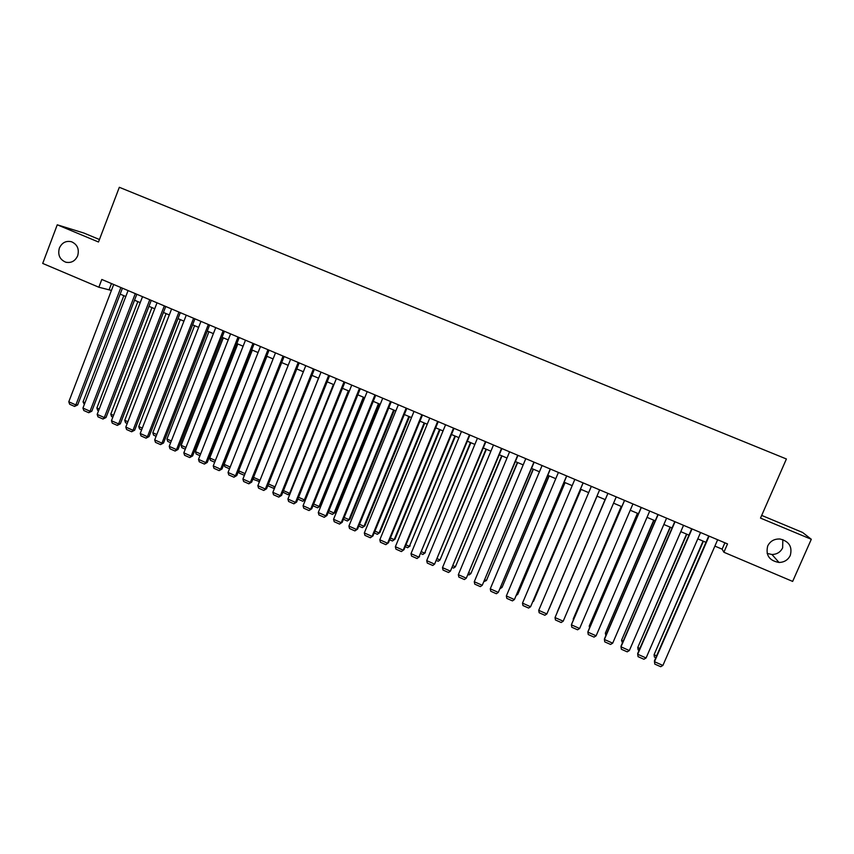 <?xml version="1.0" encoding="UTF-8"?>
<svg xmlns="http://www.w3.org/2000/svg" width="854" height="854" viewBox="0 0 854 854"><rect width="100%" height="100%" fill="white"/><g stroke="black" fill="none" stroke-linecap="round" stroke-linejoin="round"><path stroke-width="1.28" d="M77.671 255.794C75.12 261.175 71.128 263.299 65.673 262.167C59.716 259.531 57.613 254.834 59.364 248.098C61.958 242.632 66.014 240.518 71.544 241.757C77.383 244.457 79.422 249.144 77.671 255.794M782.83 539.611L782.648 547.841C780.503 552.132 776.948 554.353 771.973 554.502L767.138 553.424M790.27 555.463C788.007 559.978 784.26 562.306 779.019 562.466C769.273 560.694 765.504 555.196 767.703 545.973C770.201 541.094 774.29 538.778 779.99 539.013C789.096 541.276 792.523 546.763 790.27 555.463M99.448 239.526L83.863 233.035L57.261 224.805L42.7 263.427L98.85 287.232L111.426 290.424M57.261 224.805L98.498 242.002L119.325 187.293L786.406 458.982L760.508 518.1L811.3 539.28L802.589 532.458L761.683 515.41M714.883 546.101L722.121 549.165L723.882 552.25L727.523 543.913L101.807 279.471L98.85 287.232M811.3 539.28L792.651 581.414L723.882 552.25M120.168 294.128L125.794 296.509M134.526 300.213L140.237 302.626M148.948 306.319L154.734 308.774M163.434 312.457L169.295 314.945M177.995 318.627L183.93 321.147M192.609 324.819L198.619 327.37M207.287 331.042L213.383 333.626M222.04 337.287L228.21 339.903M236.857 343.564L243.112 346.212M251.738 349.873L258.068 352.553M266.683 356.203L273.099 358.926M281.703 362.566L288.193 365.32M296.786 368.96L303.362 371.746M311.945 375.376L318.606 378.205M327.157 381.823L333.903 384.684M342.454 388.303L349.286 391.196M357.815 394.815L364.733 397.75M373.251 401.359L380.243 404.316M388.751 407.924L395.84 410.923M404.326 414.521L411.5 417.563M419.965 421.15L427.235 424.224M435.689 427.811L443.034 430.928M451.478 434.505L458.918 437.654M467.341 441.219L474.877 444.411M483.279 447.976L490.901 451.2M499.291 454.755L507.009 458.032M515.378 461.576L523.192 464.886M531.551 468.419L539.45 471.771M547.788 475.304L555.783 478.688M564.099 482.211L572.191 485.648M580.496 489.161L588.684 492.63M596.967 496.142L605.23 499.643M613.556 503.166L621.819 506.668M630.252 510.244L638.482 513.734M647.012 517.343L655.231 520.823M663.857 524.484L672.055 527.953M680.787 531.658L688.964 535.116M697.793 538.863L705.959 542.322M724.897 542.802L722.121 549.165M111.468 283.549L109.205 289.485M717.659 539.739L662.896 665.437L654.474 661.711L654.431 660.815L708.724 535.96M709.098 536.12L654.474 661.711L654.804 664.102L660.697 666.707L662.896 665.437M703.045 541.084L654.079 654.73L703.408 541.233M655.787 657.676L654.399 657.057L654.079 654.73L656.587 655.84M700.547 532.512L646.083 657.975L637.703 654.26L637.714 653.395L691.719 528.775M692.028 528.914L637.703 654.26L638.055 656.651L643.905 659.256L646.083 657.975M683.531 525.317L629.345 650.556L621.007 646.852L621.071 646.019L674.788 521.623M675.044 521.73L621.007 646.852L621.37 649.254L627.199 651.837L629.345 650.556M666.59 518.154L612.692 643.158L604.397 639.486L604.515 638.675L657.954 514.503M658.146 514.588L604.397 639.486L604.771 641.877L610.578 644.45L612.692 643.158M649.723 511.034L596.124 635.803L587.862 632.141L588.043 631.362L641.194 507.425M641.322 507.479L587.862 632.141L588.257 634.543L594.032 637.105L596.124 635.803M686.531 534.092L637.757 647.503L686.829 534.209M639.07 650.268L638.098 649.841L637.757 647.503L639.859 648.432M670.091 527.121L621.52 640.308L670.337 527.228M622.427 642.891L621.52 640.308L623.217 641.066M653.726 520.193L605.347 633.156L653.908 520.267M605.86 635.557L605.347 633.156L606.65 633.721M637.447 513.286L589.26 626.025L637.575 513.339M589.548 627.839L589.26 626.025L590.157 626.42M632.942 503.935L579.62 628.491L571.401 624.84L571.636 624.082L624.509 500.369M624.584 500.401L571.401 624.84L571.817 627.242L577.56 629.793L579.62 628.491M621.232 506.422L573.237 618.936L621.306 506.454M573.408 619.94L573.237 618.936L573.739 619.161M616.246 496.879L563.202 621.2L555.025 617.57L607.909 493.356M607.92 493.366L555.025 617.57L555.452 619.972L561.163 622.513L563.202 621.2M605.091 499.579L557.288 611.87L605.112 499.59M599.625 489.854L546.859 613.951L599.636 489.865M591.342 486.353L538.725 610.332L546.859 613.951L544.852 615.264L539.162 612.745L538.725 610.332M597.042 496.174L549.346 608.358L597.053 496.174M583.079 482.862L530.601 606.735L583.154 482.894M574.838 479.382L522.499 603.137L530.601 606.735L528.615 608.059L522.947 605.539L522.499 603.137M580.966 489.363L533.504 601.344L581.03 489.385M533.045 601.141L532.747 601.856M566.618 475.913L514.407 599.551L566.746 475.966M558.409 472.443L506.347 595.964L514.407 599.551L512.453 600.885L506.817 598.376L506.347 595.964M564.953 482.574L517.748 594.363L565.07 482.627M516.905 593.989L517.748 594.363L516.339 595.323M550.232 468.985L498.298 592.398L550.414 469.059M542.066 465.537L490.271 588.833L498.298 592.398L496.366 593.733L490.751 591.246L490.271 588.833M549.026 475.827L502.056 587.413L549.197 475.902M500.839 586.869L502.056 587.413L500.07 588.684M533.921 462.089L482.254 585.278L534.156 462.195M525.797 458.651L474.269 581.734L482.254 585.278L480.354 586.623L474.771 584.147L474.269 581.734M533.163 469.113L486.438 580.496L533.387 469.209M484.837 579.791L486.438 580.496L484.079 581.595M517.695 455.235L466.295 578.201L517.983 455.353M509.603 451.809L458.342 574.667L466.295 578.201L464.416 579.546L458.854 577.08L458.342 574.667M517.375 462.42L470.885 573.61L517.652 462.537M468.921 572.735L470.885 573.61L469.049 574.934L468.163 574.539M501.533 448.403L450.41 571.145L501.885 448.553M493.484 444.998L442.489 567.632L450.41 571.145L448.553 572.5L443.023 570.045L442.489 567.632M501.661 455.758L455.406 566.757L501.992 455.897M453.068 565.722L455.406 566.757L453.591 568.081L452.321 567.515M485.456 441.603L434.59 564.131L485.851 441.774M477.439 438.219L426.712 560.63L434.59 564.131L432.764 565.487L427.256 563.042L426.712 560.63M486.022 449.129L439.991 559.936L486.396 449.3M437.301 558.74L439.991 559.936L438.209 561.27L436.554 560.534M469.444 434.846L418.855 557.139L469.903 435.038M461.47 431.473L411.009 553.659L418.855 557.139L417.051 558.516L411.564 556.082L411.009 553.659M419.592 556.627L417.051 558.516M470.447 442.532L424.651 553.136L470.874 442.714M421.598 551.791L424.651 553.136L422.89 554.481L420.851 553.573M425.356 552.655L422.89 554.481M453.517 428.11L403.184 550.189L403.974 549.698L454.029 428.324M445.574 424.758L395.37 546.72L403.184 550.189L401.401 551.567L395.946 549.143L395.37 546.72M403.974 549.698L401.401 551.567M454.947 435.967L409.386 546.379L455.428 436.17M405.97 544.863L409.386 546.379L407.646 547.724L405.234 546.656M410.133 545.919L407.646 547.724M437.664 421.406L387.588 543.261L388.431 542.802L438.219 421.641M429.754 418.065L379.816 539.813L387.588 543.261L385.837 544.649L380.404 542.237L379.816 539.813M388.431 542.802L385.837 544.649M439.511 429.434L394.174 539.643L394.975 539.205L440.045 429.658M390.417 537.977L394.174 539.643L392.466 540.998L389.68 539.76M394.975 539.205L392.466 540.998M421.876 414.734L372.056 536.376L372.952 535.938L422.484 415.001M414.009 411.414L364.327 532.939L372.056 536.376L370.337 537.764L364.925 535.362L364.327 532.939M372.952 535.938L370.337 537.764M424.15 422.922L379.048 532.939L379.891 532.522L424.726 423.168M374.927 531.124L379.048 532.939L377.351 534.305L374.201 532.896M379.891 532.522L377.351 534.305M406.162 408.095L356.609 529.523L357.548 529.106L406.835 408.383M398.338 404.785L348.902 526.096L356.609 529.523L354.901 530.91L349.521 528.519L348.902 526.096M357.548 529.106L354.901 530.91M408.852 416.442L363.975 526.267L364.871 525.872L409.482 416.709M359.513 524.292L363.975 526.267L362.309 527.633L358.787 526.075M364.871 525.872L362.309 527.633M390.524 401.487L341.216 522.691L342.208 522.296L391.239 401.796M382.731 398.199L333.551 519.285L341.216 522.691L339.54 524.089L334.181 521.709L333.551 519.285M342.208 522.296L339.54 524.089M393.63 409.995L348.976 519.627L349.916 519.253L394.313 410.283M344.162 517.503L348.976 519.627L347.332 520.993L343.447 519.275M349.916 519.253L347.332 520.993M374.959 394.911L325.908 515.891L326.943 515.528L375.728 395.231M367.199 391.634L318.275 512.507L325.908 515.891L324.253 517.3L318.916 514.93L318.275 512.507M326.943 515.528L324.253 517.3M378.471 403.568L334.042 513.019L335.035 512.667L379.197 403.878M328.886 510.735L334.042 513.019L332.419 514.386L328.171 512.507M335.035 512.667L332.419 514.386M359.47 388.356L310.664 509.133L311.753 508.781L360.281 388.709M351.741 385.101L303.063 505.76L310.664 509.133L309.031 510.543L303.725 508.183L303.063 505.76M311.753 508.781L309.031 510.543M363.388 397.174L319.172 506.433L320.207 506.102L364.167 397.505M313.685 503.999L319.172 506.433L317.581 507.81L312.97 505.771M320.207 506.102L317.581 507.81M344.045 381.845L295.484 502.398L296.626 502.077L344.909 382.208M336.359 378.6L287.926 499.046L295.484 502.398L293.883 503.817L288.599 501.469L287.926 499.046M296.626 502.077L293.883 503.817M348.368 390.812L304.376 499.878L305.454 499.569L349.19 391.164M298.548 497.295L304.376 499.878L302.796 501.266L297.832 499.067M305.454 499.569L302.796 501.266M328.683 375.354L280.379 495.694L281.564 495.395L329.601 375.739M321.04 372.12L272.853 492.352L280.379 495.694L278.799 497.113L273.536 494.776L272.853 492.352M281.564 495.395L278.799 497.113M333.412 384.471L289.634 493.356L290.275 493.196M283.475 490.623L289.634 493.356L288.086 494.744L282.866 492.16M290.157 493.495L288.086 494.744M313.407 368.896L265.348 489.022L266.576 488.744L314.368 369.302M305.785 365.672L257.855 485.691L265.348 489.022L263.79 490.452L258.548 488.125L257.855 485.691M266.576 488.744L263.79 490.452M318.521 378.173L275.063 486.833M268.476 483.983L274.967 486.855L273.429 488.253L268.327 485.99L268.06 485.04M274.785 487.527L273.429 488.253M298.195 362.47L250.371 482.382L251.652 482.126L299.21 362.897M290.606 359.256L242.91 479.062L250.371 482.382L248.834 483.812L243.625 481.496L242.91 479.062M251.652 482.126L248.834 483.812M253.542 477.375L260.032 480.247M259.488 481.581L253.755 479.532L253.307 477.962M259.744 480.962L258.847 481.784M283.048 356.065L235.469 475.763L236.793 475.529L284.104 356.513M275.5 352.873L228.05 472.465L235.469 475.763L233.953 477.205L228.765 474.899L228.05 472.465M236.793 475.529L233.953 477.205M238.682 470.789L245.077 473.628M244.393 475.336L239.259 473.105L238.618 470.928M267.975 349.692L220.631 469.177L222.008 468.974L269.085 350.161M260.459 346.521L213.244 465.9L220.631 469.177L219.147 470.629L213.98 468.334L213.244 465.9M222.008 468.974L219.147 470.629M230.196 467.031L224.122 464.341L266.928 356.31M229.502 468.782L224.826 466.711L224.122 464.341M252.965 343.351L205.867 462.622L207.276 462.441L254.118 343.842M245.482 340.191L198.502 459.356L205.867 462.622L204.394 464.074L199.249 461.79L198.502 459.356M207.276 462.441L204.394 464.074M215.389 460.477L209.732 457.968L252.336 350.129M214.696 462.227L210.447 460.338L209.732 457.968M238.02 337.031L191.168 456.1L192.62 455.929L239.227 337.543M230.58 333.893L183.834 452.844L191.168 456.1L189.716 457.552L184.592 455.278L183.834 452.844M192.62 455.929L189.716 457.552M200.637 453.944L195.417 451.627L237.807 343.97M199.953 455.694L196.142 453.997L195.417 451.627M223.15 330.754L176.522 449.61L178.027 449.46L224.399 331.277M215.742 327.616L169.231 446.364L176.522 449.61L175.102 451.061L169.999 448.798L169.231 446.364M178.027 449.46L175.102 451.061M185.958 447.443L181.155 445.318L223.332 337.842M185.275 449.183L181.891 447.688L181.155 445.318M208.344 324.488L161.95 443.141L163.498 443.012L209.636 325.043M200.968 321.371L154.691 439.917L161.95 443.141L160.552 444.603L155.471 442.351L154.691 439.917M163.498 443.012L160.552 444.603M171.344 440.974L166.957 439.031L208.931 331.736M170.661 442.714L167.704 441.401L166.957 439.031M193.602 318.264L147.443 436.704L149.034 436.597L194.947 318.83M186.257 315.158L140.216 433.49L147.443 436.704L146.066 438.166L141.006 435.924L140.216 433.49M149.034 436.597L146.066 438.166M156.794 434.526L152.813 432.764L194.595 325.662M156.111 436.266L153.581 435.145L152.813 432.764M178.924 312.062L133 430.288L134.633 430.213L180.311 312.649M171.611 308.967L125.805 427.096L133 430.288L131.644 431.761L126.605 429.53L125.805 427.096M134.633 430.213L131.644 431.761M142.308 428.11L138.743 426.541L180.311 319.609M141.636 429.85L139.512 428.911L138.743 426.541M164.32 305.892L118.621 423.904L120.297 423.851L165.751 306.49M157.04 302.807L111.458 420.734L118.621 423.904L117.286 425.388L112.269 423.168L111.458 420.734M120.297 423.851L117.286 425.388M127.886 421.727L124.727 420.328L166.092 313.589M127.214 423.456L125.506 422.709L124.727 420.328M149.77 299.743L104.305 417.553L106.024 417.51L151.254 300.362M142.522 296.68L97.164 414.393L104.305 417.553L102.992 419.036L97.996 416.827L97.164 414.393M106.024 417.51L102.992 419.036M113.529 415.375L110.774 414.147L151.937 307.589M112.856 417.094L111.564 416.528L110.774 414.147M135.295 293.627L90.054 411.233L91.805 411.212L136.811 294.267M128.079 290.573L82.945 408.073L90.054 411.233L88.752 412.717L83.788 410.518L82.945 408.073M91.805 411.212L88.752 412.717M99.235 409.045L96.876 407.998L137.846 301.622M98.562 410.763L97.687 410.368L96.876 407.998M120.884 287.531L75.857 404.935L77.661 404.935L122.442 288.193M113.699 284.489L68.79 401.796L75.857 404.935L74.586 406.429L69.644 404.23L68.79 401.796M77.661 404.935L74.586 406.429M84.994 402.736L83.041 401.871L123.809 295.676M84.332 404.454L83.041 401.871M65.673 262.167L66.58 262.392M779.019 562.466L771.973 554.502"/></g></svg>
